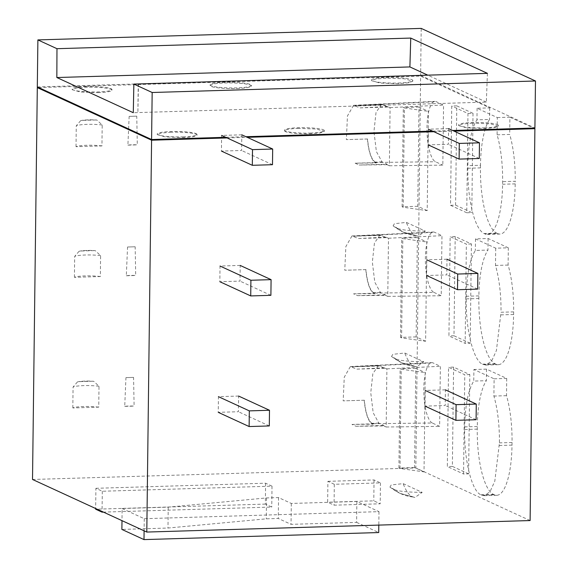 <?xml version="1.0" encoding="UTF-8"?>
<svg xmlns="http://www.w3.org/2000/svg" width="568" height="568" viewBox="0 0 568 568"><rect width="100%" height="100%" fill="white"/><g stroke="black" fill="none" stroke-linecap="round" stroke-linejoin="round"><path stroke-width="0.43" stroke-dasharray="2.84 2.13" d="M450.53 205.304L455.579 205.147L456.793 105.875L451.745 106.031L450.53 205.304L466.747 212.766L467.961 113.493L451.745 106.031M455.579 205.147L471.795 212.609L466.747 212.766M38.688 87.564L420.618 76.098L489.694 107.884L477.092 108.261L497.305 117.569L497.092 134.822A58.028 16.919 88.3 0 1 502.623 181.639L502.595 184.252A58.028 16.919 88.3 0 1 487.344 234.435A58.028 16.919 88.3 0 1 484.902 233.909L484.128 233.554A58.028 16.919 88.3 0 1 467.847 168.263L467.876 165.65A58.028 16.919 88.3 0 1 476.95 119.834L489.559 119.45A58.028 16.919 88.3 0 0 480.485 165.274L467.876 165.65M467.847 168.263L480.457 167.887A58.028 16.919 88.3 0 0 496.737 233.171L497.511 233.533L484.902 233.909M487.344 234.435L499.954 234.059A58.028 16.919 88.3 0 0 515.204 183.876L515.233 181.263L502.623 181.639M387.064 164.699L389.378 165.771L390.088 107.615L381.533 104.484L376.037 112.379L373.95 131.478L376.385 151.564L382.044 161.887L387.064 164.195L359.146 165.032L387.064 164.699L387.064 164.195M387.766 107.054L359.849 107.892L353.566 105.321L347.453 115.964L346.366 139.614L367.531 138.982C368.824 151.89 371.408 159.594 375.292 162.093L376.314 162.562L355.156 163.201L359.146 165.032M367.531 138.982L346.366 139.614M387.774 106.55L359.849 107.892M355.156 163.201L376.314 162.945L376.314 162.562M37.31 86.932L420.625 75.423L421.2 28.4M138.23 83.943L137.882 112.57L138.457 83.936M487.415 73.35L486.336 102.105L133.288 112.712M486.336 102.105L427.74 75.139M225.709 137.3L245.887 136.696M432.496 131.087L452.675 130.484M367.411 138.926A29.231 8.527 -91.7 0 0 375.292 162.476L376.314 162.945M420.625 75.423L534.907 128.013M224.729 82.317A20.647 2.833 0.7 0 0 210.132 84.845A20.647 2.833 0.7 0 0 236.821 87.884A20.647 2.833 0.7 0 0 251.418 85.349A20.647 2.833 0.7 0 0 224.729 82.317M182.953 136.895A19.887 2.726 0.7 0 0 197.011 134.46A19.887 2.726 0.7 0 0 171.309 131.535A19.887 2.726 0.7 0 0 157.244 133.97A19.887 2.726 0.7 0 0 182.953 136.895M86.251 86.584A19.887 2.726 0.7 0 0 72.193 89.02A19.887 2.726 0.7 0 0 97.895 91.945A19.887 2.726 0.7 0 0 111.96 89.51A19.887 2.726 0.7 0 0 86.251 86.584M398.211 83.034A20.647 2.833 0.7 0 0 412.815 80.507A20.647 2.833 0.7 0 0 386.126 77.468A20.647 2.833 0.7 0 0 371.522 80.003A20.647 2.833 0.7 0 0 398.211 83.034M484.305 127.843A19.887 2.726 0.7 0 0 498.37 125.407A19.887 2.726 0.7 0 0 472.661 122.489A19.887 2.726 0.7 0 0 458.603 124.924A19.887 2.726 0.7 0 0 484.305 127.843M310.298 133.068A19.887 2.726 0.7 0 0 324.363 130.633A19.887 2.726 0.7 0 0 298.654 127.715A19.887 2.726 0.7 0 0 284.596 130.15A19.887 2.726 0.7 0 0 310.298 133.068M389.378 165.771L442.827 165.132L443.558 105.044L436.224 101.665A30.331 8.847 88.3 0 0 434.903 101.395A30.331 8.847 88.3 0 0 426.98 129.873A30.331 8.847 88.3 0 0 435.493 161.752L442.827 165.132M390.088 107.615L443.558 105.044M497.092 134.822L509.702 134.438A58.028 16.919 88.3 0 1 515.233 181.263M499.954 234.059A58.028 16.919 88.3 0 1 497.511 233.533M480.457 167.887L480.485 165.274M236.813 88.551A20.647 2.833 0.7 0 0 251.411 86.024A20.647 2.833 0.7 0 0 224.722 82.992A20.647 2.833 0.7 0 0 210.117 85.519A20.647 2.833 0.7 0 0 236.813 88.551M171.302 132.209L161.149 133.075L157.237 134.644L165.288 136.938L182.939 137.57A19.887 2.726 0.7 0 0 197.004 135.134A19.887 2.726 0.7 0 0 171.302 132.209M97.888 92.619A19.887 2.726 0.7 0 0 111.953 90.184A19.887 2.726 0.7 0 0 86.244 87.259L76.091 88.125L72.186 89.694L80.23 91.988L97.888 92.619M386.119 78.143L375.576 79.037L371.515 80.67L379.871 83.056L398.204 83.709L408.747 82.807L412.808 81.174L404.451 78.796L386.119 78.143M472.654 123.157L462.501 124.023L458.596 125.592L466.64 127.885L484.298 128.517L494.451 127.651L498.356 126.082L490.312 123.788L472.654 123.157M298.647 128.382A19.887 2.726 0.7 0 0 284.589 130.825A19.887 2.726 0.7 0 0 310.291 133.743L320.444 132.876L324.356 131.307L316.305 129.014L298.647 128.382M489.694 107.884L489.559 119.45M477.092 108.261L476.95 119.834M32.518 479.47L415.833 467.961L420.618 76.098M456.793 105.875L473.009 113.337L467.961 113.493M473.009 113.337L471.795 212.609M508.317 247.811L488.104 238.503L475.494 238.887L495.708 248.188L508.317 247.811L508.104 265.064A58.028 16.919 88.3 0 1 513.635 311.882L501.026 312.258L496.396 350.577L491.547 361.227L485.754 365.061L482.537 364.173C473.449 360.794 465.639 329.49 466.25 298.882L466.278 296.269C466.754 274.713 469.779 259.441 475.352 250.452L487.962 250.076L488.104 238.503M497.305 117.569L509.915 117.186L509.702 134.438M509.915 117.186L533.529 128.056M530.114 520.551L415.833 467.961M468.6 473.854L452.384 466.392L453.598 367.12L469.814 374.582L468.6 473.854L463.559 474.003L464.773 374.731L448.557 367.269L447.343 466.541L463.559 474.003M432.298 422.997A30.331 8.847 88.3 0 1 423.785 391.118A30.331 8.847 88.3 0 1 431.708 362.64A30.331 8.847 88.3 0 1 433.036 362.909L440.37 366.289L439.632 426.369L432.298 422.997L372.097 423.714L373.119 424.19L373.126 423.806L351.961 424.438L355.959 426.277L383.869 425.943L383.876 425.439L355.959 426.277M470.197 343.235L453.981 335.773L455.195 236.501L471.412 243.963L470.197 343.235L465.156 343.384L466.363 244.112L450.154 236.65L448.94 335.922L465.156 343.384M433.895 292.378L441.23 295.75L441.968 235.663L434.626 232.291A30.331 8.847 88.3 0 0 433.306 232.014A30.331 8.847 88.3 0 0 425.382 260.499A30.331 8.847 88.3 0 0 433.895 292.378L373.694 293.095L374.717 293.564L374.724 293.18L353.559 293.819L357.556 295.658L385.466 295.325L385.473 294.82L357.556 295.658M513.635 311.882L513.607 314.494A58.028 16.919 88.3 0 1 498.363 364.677A58.028 16.919 88.3 0 1 495.914 364.152L495.147 363.797A58.028 16.919 88.3 0 1 478.86 298.505L478.888 295.892A58.028 16.919 88.3 0 1 487.962 250.076M494.11 378.806L506.72 378.43L486.506 369.129L486.364 380.695L473.755 381.078L473.897 369.505L494.11 378.806L493.904 396.059C497.703 409.521 499.542 425.134 499.435 442.884L494.799 481.202L489.95 491.852L484.156 495.679L480.94 494.799C471.852 491.412 464.042 460.108 464.652 429.507L464.688 426.895C465.164 405.332 468.181 390.06 473.755 381.078M506.72 378.43L506.514 395.683A58.028 16.919 88.3 0 1 512.038 442.507L512.009 445.113A58.028 16.919 88.3 0 1 496.766 495.296A58.028 16.919 88.3 0 1 494.316 494.771L493.549 494.416A58.028 16.919 88.3 0 1 477.262 429.124L477.297 426.511A58.028 16.919 88.3 0 1 486.364 380.695M227.079 137.932L247.257 137.321M433.867 131.719L454.045 131.116M327.906 481.33L374.042 479.946L380.454 482.892L334.311 484.284L327.906 481.33L327.651 502.233L334.055 505.179L380.198 503.795L373.787 500.848L327.651 502.233M95.9 488.302L265.604 483.205L272.015 486.151L102.304 491.249L95.9 488.302L95.651 508.523M122.134 508.523L144.251 518.698L378.977 511.654L356.867 501.473L291.299 503.447L278.54 497.575L266.527 497.93L168.234 507.139L122.134 508.523L121.992 520.643M453.598 367.12L448.557 367.269M452.384 466.392L447.343 466.541M486.506 369.129L473.897 369.505M383.869 425.943L386.183 427.008L386.893 368.859L378.338 365.728L372.849 373.616L370.755 392.715L373.19 412.801L378.856 423.132L383.876 425.439M384.571 368.298L356.654 369.136L350.378 366.566L344.265 377.202L343.178 400.859L364.336 400.227C365.629 413.135 368.22 420.838 372.104 423.33L373.126 423.806M364.336 400.227L343.178 400.859M384.579 367.794L356.654 369.136M351.961 424.438L373.119 424.19M364.216 400.17A29.231 8.527 -91.7 0 0 372.097 423.714M356.867 501.473L356.612 522.375L291.043 524.342L278.284 518.47L266.271 518.832L167.979 528.041L121.879 529.426M356.612 522.375L378.721 532.55M265.604 483.205L265.348 504.1L271.76 507.054L103.433 512.109M265.348 504.1L95.644 509.198M386.183 427.008L439.632 426.369M386.893 368.859L440.37 366.289M168.234 507.139L167.979 528.041M266.527 497.93L266.271 518.832M278.54 497.575L278.284 518.47M291.299 503.447L291.043 524.342M378.977 511.654L378.813 525.095M144.251 518.698L144.102 530.824M272.015 486.151L271.76 507.054M102.304 491.249L102.055 511.47M374.042 479.946L373.787 500.848M380.454 482.892L380.198 503.795M334.311 484.284L334.055 505.179M506.514 395.683L493.904 396.059M469.814 374.582L464.773 374.731M453.981 335.773L448.94 335.922M455.195 236.501L450.154 236.65M475.494 238.887L475.352 250.452M385.466 295.325L387.781 296.389L388.491 238.24L379.935 235.102L374.447 242.997L372.352 262.096L374.788 282.182L380.454 292.506L385.473 294.82M386.169 237.672L358.252 238.517L351.975 235.947L345.855 246.583L344.769 270.24L365.934 269.601C367.226 282.516 369.818 290.22 373.694 292.712L374.724 293.18M365.934 269.601L344.769 270.24M386.176 237.168L358.252 238.517M353.559 293.819L374.717 293.564M365.813 269.544A29.231 8.527 -91.7 0 0 373.694 293.095M387.781 296.389L441.23 295.75M388.491 238.24L441.968 235.663M495.708 248.188L495.495 265.441C499.3 278.902 501.139 294.508 501.026 312.258M508.104 265.064L495.495 265.441M471.412 243.963L466.363 244.112M415.364 235.365L418.091 236.26L425.375 231.141L406.34 222.386L394.426 223.714L393.106 225.865L403.564 232.241L415.364 235.365C412.105 233.874 409.095 229.543 406.34 222.386M425.375 231.141C408.335 230.935 398.658 229.728 396.35 227.541L395.576 227.186M427.207 210.636L417.75 206.283L418.964 107.011L428.421 111.363L427.207 210.636L403.195 207.249L404.409 107.977L428.421 111.363M417.75 206.283L402.116 206.752L403.195 207.249M402.116 206.752L403.33 107.48L404.409 107.977M418.964 107.011L403.33 107.48M101.942 145.926A15.826 2.173 -179.3 0 0 76.013 146.7L101.942 145.926L102.197 125.024L96.851 120.026L95.694 119.997A10.551 1.448 0.7 0 0 82.9 120.38L95.694 119.997M76.013 146.7L76.268 125.805L80.613 120.714L82.9 120.38M136.76 116.149L129.149 116.383L136.76 116.149L137.3 144.861A8.421 1.157 -179.3 0 0 132.138 144.79A8.421 1.157 -179.3 0 0 127.906 145.145L129.149 116.383M127.906 145.145L137.3 144.861M413.767 365.991L416.493 366.878L423.778 361.766L404.743 353.005L392.829 354.333L391.508 356.484L401.966 362.867L413.767 365.991C410.508 364.493 407.497 360.169 404.743 353.005M423.778 361.766C406.738 361.553 397.06 360.353 394.753 358.159L393.979 357.804M425.617 341.261L416.152 336.909L417.366 237.637L426.824 241.989L425.617 341.261L401.597 337.875L402.811 238.603L426.824 241.989M416.152 336.909L400.518 337.378L401.597 337.875M400.518 337.378L401.732 238.106L402.811 238.603M417.366 237.637L401.732 238.106M100.344 276.545A15.826 2.173 -179.3 0 0 74.415 277.326L100.344 276.545L100.6 255.643L95.261 250.644L94.096 250.616A10.551 1.448 0.7 0 0 81.302 250.999L94.096 250.616M74.415 277.326L74.671 256.424L79.023 251.333L81.302 250.999M135.163 246.775L127.552 247.002L135.163 246.775L135.702 275.48A8.421 1.157 -179.3 0 0 130.548 275.409A8.421 1.157 -179.3 0 0 126.316 275.764L127.552 247.002M126.316 275.764L135.702 275.48M412.169 496.61L414.896 497.497L422.187 492.385L403.145 483.624L391.231 484.958L389.911 487.11L400.376 493.485L412.169 496.61C408.91 495.118 405.9 490.787 403.145 483.624M422.187 492.385C405.14 492.172 395.463 490.972 393.155 488.778L392.389 488.423M424.019 471.88L414.562 467.528L415.769 368.256L425.233 372.608L424.019 471.88L400.007 468.493L401.214 369.221L425.233 372.608M414.562 467.528L398.921 467.996L400.007 468.493M398.921 467.996L400.135 368.724L401.214 369.221M415.769 368.256L400.135 368.724M98.747 407.164A15.826 2.173 -179.3 0 0 72.818 407.945L98.747 407.164L99.002 386.268L93.663 381.263L92.499 381.242A10.551 1.448 0.7 0 0 79.705 381.625L92.499 381.242M72.818 407.945L73.073 387.042L77.425 381.952L79.705 381.625M133.565 377.393L125.954 377.621L133.565 377.393L134.105 406.106A8.421 1.157 -179.3 0 0 128.95 406.035A8.421 1.157 -179.3 0 0 124.719 406.383L125.954 377.621M124.719 406.383L134.105 406.106M448.585 128.602L428.414 129.206L428.222 144.883L448.393 144.279L448.585 128.602M479.278 158.493L448.393 144.279M241.798 134.815L221.619 135.418L221.435 151.095L241.606 150.484L241.798 134.815M272.491 164.699L241.606 150.484M446.988 259.221L426.816 259.832L426.625 275.501L446.796 274.898L446.988 259.221M477.688 289.112L446.796 274.898M240.2 265.433L220.029 266.037L219.837 281.714L240.008 281.11L240.2 265.433M270.893 295.325L240.008 281.11M445.397 389.847L425.219 390.45L425.027 406.127L445.205 405.516L445.397 389.847M476.09 419.731L445.205 405.516M238.603 396.052L218.431 396.663L218.24 412.332L238.411 411.729L238.603 396.052M269.303 425.943L238.411 411.729M496.737 233.171L484.128 233.554M515.204 183.876L502.595 184.252M382.044 161.887L375.292 162.093M382.747 104.746L354.83 105.584L436.224 101.665M375.292 162.476L435.493 161.752M494.316 494.771L481.714 495.154M493.549 494.416L480.94 494.799M512.038 442.507L499.435 442.884M512.009 445.113L499.4 445.497M378.856 423.132L372.104 423.33M379.552 365.991L351.635 366.829L433.036 362.909M464.652 429.507L477.262 429.124M477.297 426.511L464.688 426.895M495.914 364.152L483.304 364.528M495.147 363.797L482.537 364.173M513.607 314.494L500.997 314.871M380.454 292.506L373.694 292.712M381.149 235.365L353.232 236.203L434.626 232.291M466.25 298.882L478.86 298.505M478.888 295.892L466.278 296.269M416.138 235.727A39.561 37.453 -65.3 0 1 404.338 232.603L404.338 232.603A39.561 37.453 -65.3 0 1 396.35 227.541M102.197 125.024A15.826 2.173 0.7 0 0 86.989 124.378A15.826 2.173 0.7 0 0 76.268 125.805M414.541 366.346A39.561 37.453 -65.3 0 1 402.74 363.222L402.74 363.222A39.561 37.453 -65.3 0 1 394.753 358.159M100.6 255.643A15.826 2.173 0.7 0 0 85.392 255.004A15.826 2.173 0.7 0 0 74.671 256.424M412.943 496.964A39.561 37.453 -65.3 0 1 401.143 493.84L401.143 493.84A39.561 37.453 -65.3 0 1 393.155 488.778M99.002 386.268A15.826 2.173 0.7 0 0 83.794 385.622A15.826 2.173 0.7 0 0 73.073 387.042M353.615 105.321L381.533 104.484M353.566 105.321L434.903 101.395M251.411 86.024L251.418 85.349M210.117 85.519L210.132 84.845M157.237 134.644L157.244 133.97M197.004 135.134L197.011 134.46M111.953 90.184L111.96 89.51M72.179 89.694L72.193 89.02M371.515 80.67L371.522 80.003M412.808 81.181L412.815 80.507M458.589 125.592L458.603 124.924M498.363 126.082L498.37 125.407M284.589 130.825L284.596 130.15M324.356 131.307L324.363 130.633M350.421 366.566L378.338 365.728M350.378 366.566L431.708 362.64M484.156 495.679L496.766 495.296M352.018 235.94L379.935 235.102M351.975 235.947L433.306 232.014M485.754 365.054L498.363 364.677M418.091 236.26L403.564 232.248C401.001 231.155 397.515 229.032 393.106 225.865M80.613 120.714C80.329 120.785 82.424 119.827 91.767 119.791L96.851 120.026M416.493 366.878L401.966 362.867C399.403 361.781 395.917 359.65 391.508 356.484M79.023 251.333C78.732 251.411 80.826 250.452 90.17 250.41L95.261 250.644M414.896 497.497L400.376 493.485C397.813 492.399 394.32 490.269 389.911 487.103M77.425 381.952C77.134 382.03 79.229 381.071 88.58 381.036L93.663 381.263"/><path stroke-width="0.85" d="M151.585 140.197L146.8 532.06L32.518 479.47L37.303 87.607L151.585 140.197L227.079 137.932M427.74 75.139L409.897 66.932L410.749 38.07L487.415 73.35L133.856 84.078L152.167 92.499L151.592 139.522L37.31 86.932L37.886 39.909L421.2 28.4L535.482 80.99L534.907 128.013L452.675 130.484M410.749 38.07L56.97 48.692L37.886 39.909M152.167 92.499L535.482 80.99M56.97 48.692L56.843 77.532L409.897 66.932M56.843 77.532L133.288 112.712L133.856 84.078M151.592 139.522L225.709 137.3M245.887 136.696L432.496 131.087M37.303 87.607L38.688 87.564M533.529 128.056L534.9 128.688L530.114 520.551L146.8 532.06M247.257 137.321L433.867 131.719M454.045 131.116L534.9 128.688M144.102 530.824L143.995 539.6L378.721 532.55L378.813 525.095M143.995 539.6L121.879 529.426L121.992 520.643M102.055 511.47L102.048 512.151L103.433 512.109M102.048 512.151L95.644 509.198L95.651 508.523M448.585 128.602L479.47 142.816L459.299 143.42L428.414 129.206M459.299 143.42L459.107 159.097L428.222 144.883M459.107 159.097L479.278 158.493L479.47 142.816M241.798 134.815L272.683 149.029L252.511 149.632L221.619 135.418M252.511 149.632L252.32 165.309L221.435 151.095M252.32 165.309L272.491 164.699L272.683 149.029M446.988 259.221L477.873 273.435L457.701 274.046L426.816 259.832M457.701 274.046L457.51 289.716L426.625 275.501M457.51 289.716L477.688 289.112L477.873 273.435M240.2 265.433L271.085 279.648L250.914 280.251L220.029 266.037M250.914 280.251L250.722 295.928L219.837 281.714M250.722 295.928L270.893 295.325L271.085 279.648M445.397 389.847L476.282 404.061L456.104 404.665L425.219 390.45M456.104 404.665L455.912 420.341L425.027 406.127M455.912 420.341L476.09 419.731L476.282 404.061M238.603 396.052L269.495 410.266L249.316 410.877L218.431 396.663M249.316 410.877L249.125 426.547L218.24 412.332M249.125 426.547L269.303 425.943L269.495 410.266"/></g></svg>
